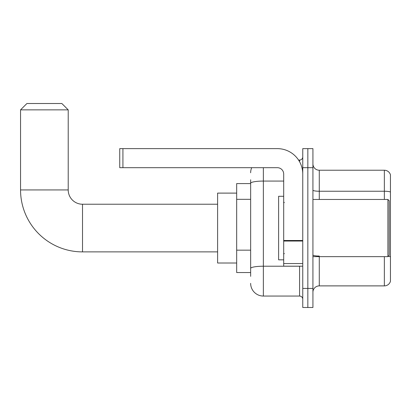 <?xml version="1.0" encoding="UTF-8"?>
<svg xmlns="http://www.w3.org/2000/svg" width="411" height="411" viewBox="0 0 411 411"><rect width="100%" height="100%" fill="white"/><g stroke="black" fill="none" stroke-linecap="round" stroke-linejoin="round"><path stroke-width="0.62" d="M250.648 195.518L250.648 179.766L250.648 183.578L236.669 183.578L236.669 272.539L250.648 272.539M250.648 276.351L250.648 179.766M302.758 288.43L302.758 307.49L307.839 307.49L307.839 288.43L307.839 307.49L312.925 307.49L312.925 288.43L307.839 288.43L307.839 167.688L307.839 288.43L302.758 288.43L302.758 167.688L307.839 167.688L307.839 148.628L307.839 167.688L312.925 167.688L312.925 288.43M312.925 167.688L312.925 148.628L302.758 148.628L302.758 167.688M263.359 167.688L263.359 296.054L299.578 296.054L299.578 266.184M298.566 160.064L299.578 160.064A3.175 3.175 0 0 0 302.758 156.889M250.648 270.633L250.648 253.977M302.758 299.229A3.175 3.175 0 0 0 299.578 296.054M250.648 172.774A12.71 12.71 0 0 1 251.712 167.688M263.359 296.054A12.71 12.71 0 0 1 250.648 283.343M312.925 292.242A6.355 6.355 0 0 1 319.28 285.886L384.352 285.886L384.352 256.654M390.45 174.809A6.355 6.355 0 0 0 384.352 170.231A6.355 6.355 0 0 1 390.45 174.809L390.45 281.309A6.355 6.355 0 0 1 384.352 285.886M388.272 256.289A6.355 1.105 180 0 1 390.45 256.849L390.45 192.029A6.355 1.105 180 0 0 384.352 191.238L384.352 170.231L319.28 170.231A6.355 6.355 0 0 1 312.925 163.876A6.355 6.355 0 0 0 319.28 170.231L319.28 199.463M217.604 251.886L82.508 251.886A61.958 61.958 0 0 1 20.55 189.933L20.55 109.865L26.905 103.51L61.856 103.51L68.211 109.865L20.55 109.865M82.508 251.886L82.508 204.231A14.298 14.298 0 0 1 68.211 189.933L68.211 109.865M236.669 193.108L217.604 193.108L217.604 263.009L236.669 263.009M302.758 266.184L283.693 266.184L283.693 240.492L302.758 240.492M302.758 174.043A25.42 25.42 0 0 0 277.338 148.628L122.92 148.628L122.92 167.688L277.338 167.688A6.355 6.355 0 0 1 283.693 174.043L283.693 240.492M122.92 167.688L119.745 167.688L119.745 148.628L122.92 148.628M387.907 199.463L389.181 200.732L389.181 255.385L387.907 256.654L387.907 199.463L312.925 199.463M283.693 196.283L278.612 196.283L278.612 259.834L283.693 259.834M250.648 199.33L236.669 199.33M250.648 250.165L236.669 250.165M300.682 266.184A3.175 0.55 0 0 1 299.578 266.22L263.359 266.22A12.71 2.209 180 0 0 250.648 268.429M250.648 183.275A12.71 2.209 180 0 1 263.359 181.071L283.693 181.071M299.578 161.739L299.578 160.064M319.28 256.654L319.28 285.886M384.352 199.463L384.352 191.238L319.28 191.238A6.355 1.105 0 0 1 312.925 190.134M319.28 256.053A6.355 1.105 0 0 1 312.925 254.948M20.55 189.933L68.211 189.933M302.758 241.041L283.693 241.041M283.693 263.559L302.758 263.559M217.604 204.231L82.508 204.231M312.925 256.654L387.907 256.654M284.33 202.638L283.693 202.007M284.33 253.479L283.693 254.111"/></g></svg>
